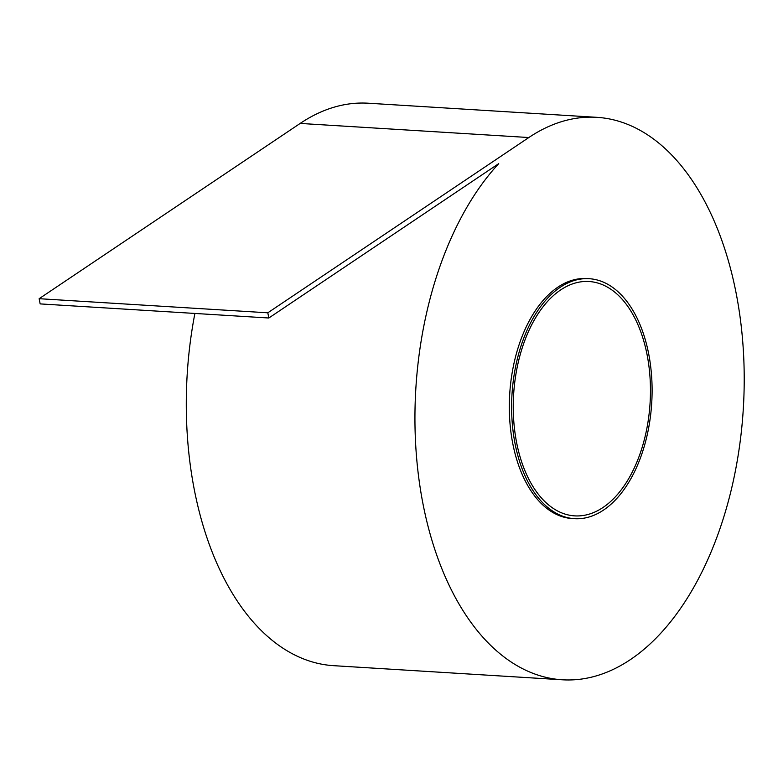 <?xml version="1.0" encoding="UTF-8"?>
<svg xmlns="http://www.w3.org/2000/svg" width="783" height="783" viewBox="0 0 783 783"><rect width="100%" height="100%" fill="white"/><g stroke="black" fill="none" stroke-linecap="round" stroke-linejoin="round"><path stroke-width="1.17" d="M647.11 354.875A117.401 68.336 93.5 0 0 589.08 281.518A117.401 68.336 93.5 0 0 516.604 442.512A117.401 68.336 93.5 0 0 574.624 515.87A117.401 68.336 93.5 0 0 647.11 354.875M515.038 443.56A120.22 69.981 93.5 0 0 574.458 518.679A120.22 69.981 93.5 0 0 648.676 353.828A120.22 69.981 93.5 0 0 589.256 278.709A120.22 69.981 93.5 0 0 515.038 443.56M574.458 518.679L572.167 518.542A120.22 69.981 -86.5 0 1 512.748 443.423A120.22 69.981 -86.5 0 1 586.976 278.562L589.256 278.709M194.889 313.445A281.763 164.019 93.5 0 0 194.292 489.61A281.763 164.019 93.5 0 0 333.558 665.667L562.223 679.781A281.763 164.019 93.5 0 0 736.177 293.39A281.763 164.019 93.5 0 0 596.92 117.333A281.763 164.019 93.5 0 0 528.828 137.534L267.815 312.799L268.823 318.006L498.722 163.637A281.763 164.019 93.5 0 0 422.957 503.714A281.763 164.019 93.5 0 0 562.223 679.781M596.92 117.333L368.255 103.219A281.763 164.019 93.5 0 0 300.163 123.43L39.15 298.695L40.158 303.902L268.823 318.006M39.15 298.695L267.815 312.799M300.163 123.43L528.828 137.534"/></g></svg>
